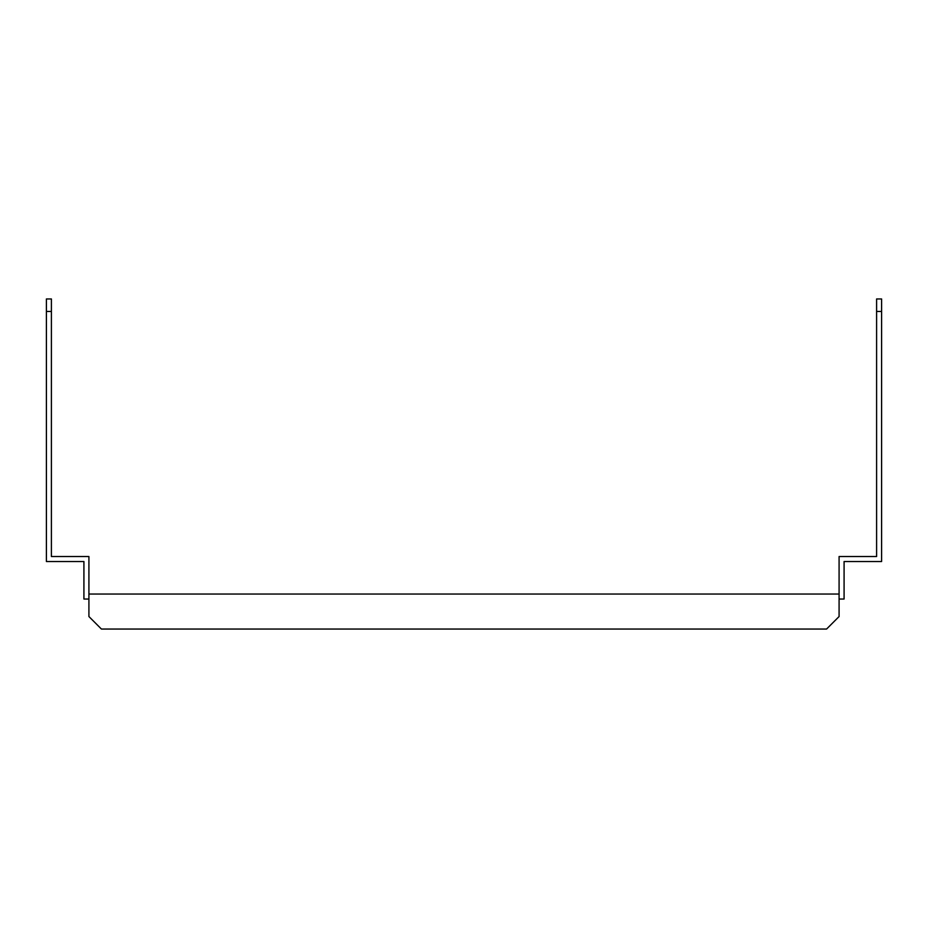 <?xml version="1.0" encoding="UTF-8"?>
<svg xmlns="http://www.w3.org/2000/svg" width="928" height="928" viewBox="0 0 928 928"><rect width="100%" height="100%" fill="white"/><g stroke="black" fill="none" stroke-linecap="round" stroke-linejoin="round"><path stroke-width="1.39" d="M51.4 311.46L46.4 311.46L46.4 298.955L51.4 298.955L51.4 556.522L88.914 556.522L88.914 594.036L839.086 594.036L839.086 556.522L876.6 556.522L876.6 298.955L881.6 298.955L881.6 311.46L876.6 311.46M839.086 594.036L839.086 599.036L844.086 599.036L844.086 561.521L881.6 561.521L881.6 311.46M46.4 311.46L46.4 561.521L83.914 561.521L83.914 599.036L88.914 599.036L88.914 594.036M839.086 599.036L839.086 616.54L826.581 629.045L101.419 629.045L88.914 616.54L88.914 599.036"/></g></svg>

